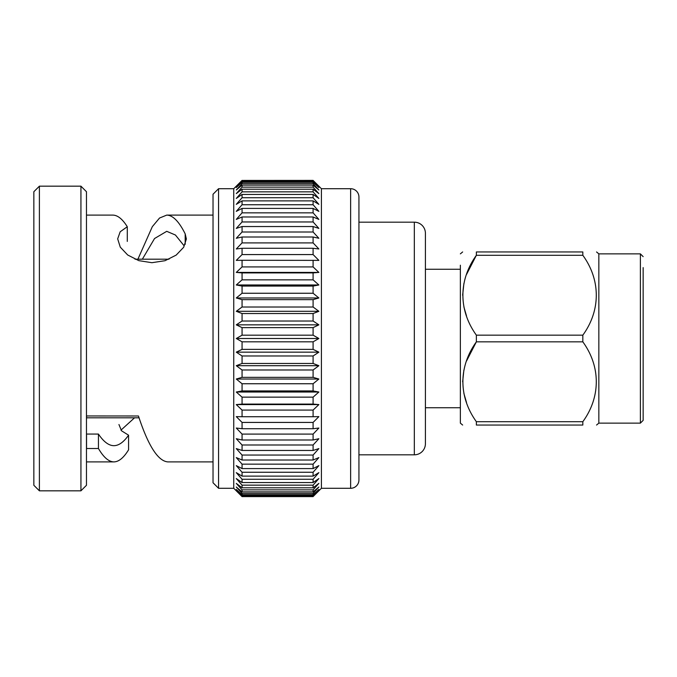 <?xml version="1.0" encoding="UTF-8"?>
<svg xmlns="http://www.w3.org/2000/svg" width="677" height="677" viewBox="0 0 677 677"><rect width="100%" height="100%" fill="white"/><g stroke="black" fill="none" stroke-linecap="round" stroke-linejoin="round"><path stroke-width="1.02" d="M460.36 265.206L460.36 423.133L462.645 425.046M476.371 255.288L476.371 251.954C458.405 251.954 458.405 251.954 476.371 251.954C458.405 251.954 458.405 251.954 476.371 251.954L582.829 251.954C600.778 251.954 600.778 251.954 582.829 251.954C600.778 251.954 600.778 251.954 582.829 251.954L582.829 255.288L476.371 255.288C458.464 280.176 458.346 310.108 476.371 335.166L476.219 334.929M466.521 315.981L463.889 306.893M462.645 295.223L463.889 283.553M466.521 274.473L476.354 255.305M466.521 361.019L476.371 341.834C458.464 366.731 458.346 396.654 476.371 421.712L476.219 421.475M466.521 402.527L463.889 393.447M462.645 381.777L463.889 370.107M582.829 421.712L582.829 425.046C600.778 425.046 600.778 425.046 582.829 425.046L476.371 425.046C458.405 425.046 458.405 425.046 476.371 425.046C458.405 425.046 458.405 425.046 476.371 425.046L476.371 421.712L582.829 421.712C600.719 397.077 600.829 366.629 582.829 341.834L582.829 335.166C600.719 310.531 600.829 280.083 582.829 255.288M643.15 256.634L640.383 253.867L598.84 253.867L598.84 423.133L596.555 425.046M640.383 253.867L640.383 423.133L598.84 423.133M640.383 423.133L643.15 420.366L643.15 267.601M358.937 454.817L414.324 454.817A11.077 11.077 0 0 0 425.41 443.74L425.41 233.26A11.077 11.077 0 0 0 414.324 222.183L358.937 222.183M213.027 461.892L167.778 461.892C158.003 461.062 148.221 445.762 138.446 416L86.597 415.966L86.47 420.138M350.627 488.295L350.627 188.705A8.31 8.31 0 0 1 358.937 197.015L358.937 479.985A8.31 8.31 0 0 1 350.627 488.295L321.406 488.295L321.406 188.705L313.096 180.395L242.061 180.437L313.096 180.395M33.85 485.282L33.85 191.718L39.393 186.175L39.393 490.825L33.85 485.282M80.935 186.175L86.47 191.718L86.47 485.282L80.935 490.825L80.935 186.175L39.393 186.175M213.027 482.76L213.027 194.24L218.569 188.705L218.569 488.295L213.027 482.76M350.627 188.705L321.406 188.705M313.096 180.437L318.875 186.327L313.096 180.742L242.061 180.742L236.281 186.327L242.061 180.437M242.061 180.395L233.751 188.705L233.751 488.295L242.061 496.605L236.281 490.673L242.061 496.258L242.061 495.581L236.281 489.446L242.061 494.692L242.061 493.347L236.281 487.008L242.061 491.866L242.061 489.86L236.281 483.37L242.061 487.804L242.061 485.155L236.281 478.563L242.061 482.549L242.061 479.265L236.281 472.639L242.061 476.126L242.061 472.25L236.281 465.624L242.061 468.594L242.061 464.151L236.281 457.593L242.061 460.013L242.061 455.046L236.281 448.597L242.061 450.459L242.061 445.001L236.281 438.721L242.061 439.999L242.061 434.092L236.281 428.033L242.061 428.727L242.061 422.423L236.281 416.626L242.061 416.727L242.061 410.076L236.281 404.592L242.061 404.093L242.061 397.145L236.281 392.025L242.061 390.934L242.061 383.749L236.281 379.027L242.061 377.351L242.061 369.989L236.281 365.698L242.061 363.464L242.061 355.975L236.281 352.158L242.061 349.366L242.061 341.817L236.281 338.5L242.061 335.183L242.061 327.634L236.281 324.842L242.061 321.025L242.061 313.536L236.281 311.302L242.061 307.011L242.061 299.649L236.281 297.973L242.061 293.251L242.061 286.066L236.281 284.975L242.061 279.855L242.061 272.907L236.281 272.408L242.061 266.924L242.061 260.273L236.281 260.374L242.061 254.577L242.061 248.273L236.281 248.967L242.061 242.908L242.061 237.001L236.281 238.279L242.061 231.999L242.061 226.541L236.281 228.403L242.061 221.954L242.061 216.987L236.281 219.407L242.061 212.849L242.061 208.406L236.281 211.376L242.061 204.75L242.061 200.874L236.281 204.361L242.061 197.735L242.061 194.451L236.281 198.437L242.061 191.845L242.061 189.196L236.281 193.63L242.061 187.14L242.061 185.134L236.281 189.992L242.061 183.653L242.061 182.308L236.281 187.554L242.061 181.419L313.096 181.419L313.096 180.742M313.096 181.419L318.875 187.554L313.096 182.308L242.061 182.308M242.061 183.653L313.096 183.653L313.096 182.308M313.096 183.653L318.875 189.992L313.096 185.134L242.061 185.134M242.061 187.14L313.096 187.14L313.096 185.134M313.096 187.14L318.875 193.63L313.096 189.196L242.061 189.196M242.061 191.845L313.096 191.845L313.096 189.196M313.096 191.845L318.875 198.437L313.096 194.451L242.061 194.451M242.061 197.735L313.096 197.735L313.096 194.451M313.096 197.735L318.875 204.361L313.096 200.874L242.061 200.874M242.061 204.75L313.096 204.75L313.096 200.874M313.096 204.75L318.875 211.376L313.096 208.406L242.061 208.406M242.061 212.849L313.096 212.849L313.096 208.406M313.096 212.849L318.875 219.407L313.096 216.987L242.061 216.987M242.061 221.954L313.096 221.954L313.096 216.987M313.096 221.954L318.875 228.403L313.096 226.541L242.061 226.541M242.061 231.999L313.096 231.999L313.096 226.541M313.096 231.999L318.875 238.279L313.096 237.001L242.061 237.001M242.061 242.908L313.096 242.908L313.096 237.001M313.096 242.908L318.875 248.967L313.096 248.273L242.061 248.273M242.061 254.577L313.096 254.577L313.096 248.273M313.096 254.577L318.875 260.374L242.061 260.273M242.061 266.924L313.096 266.924L313.096 260.273M313.096 266.924L318.875 272.408L313.096 272.907L242.061 272.907M242.061 279.855L313.096 279.855L313.096 272.907M313.096 279.855L318.875 284.975L313.096 286.066L242.061 286.066M242.061 293.251L313.096 293.251L313.096 286.066M313.096 293.251L318.875 297.973L313.096 299.649L242.061 299.649M242.061 307.011L313.096 307.011L313.096 299.649M313.096 307.011L318.875 311.302L313.096 313.536L242.061 313.536M242.061 321.025L313.096 321.025L313.096 313.536M313.096 321.025L318.875 324.842L313.096 327.634L242.061 327.634M242.061 335.183L313.096 335.183L313.096 327.634M313.096 335.183L318.875 338.5L313.096 341.817L242.061 341.817L236.281 338.5L318.875 338.5L313.096 341.817L313.096 349.366L318.875 352.158L313.096 355.975L242.061 355.975M242.061 363.464L313.096 363.464L313.096 355.975M313.096 363.464L318.875 365.698L313.096 369.989L242.061 369.989M242.061 377.351L313.096 377.351L313.096 369.989M313.096 377.351L318.875 379.027L313.096 383.749L242.061 383.749M242.061 390.934L313.096 390.934L313.096 383.749M313.096 390.934L318.875 392.025L313.096 397.145L242.061 397.145M242.061 404.093L313.096 404.093L313.096 397.145M313.096 404.093L318.875 404.592L313.096 410.076L242.061 410.076M242.061 416.727L313.096 416.727L313.096 410.076M313.096 416.727L318.875 416.626L313.096 422.423L242.061 422.423M242.061 428.727L313.096 428.727L313.096 422.423M313.096 428.727L318.875 428.033L313.096 434.092L242.061 434.092M242.061 439.999L313.096 439.999L313.096 434.092M313.096 439.999L318.875 438.721L313.096 445.001L242.061 445.001M242.061 450.459L313.096 450.459L313.096 445.001M313.096 450.459L318.875 448.597L313.096 455.046L242.061 455.046M242.061 460.013L313.096 460.013L313.096 455.046M313.096 460.013L318.875 457.593L313.096 464.151L242.061 464.151M242.061 468.594L313.096 468.594L313.096 464.151M313.096 468.594L318.875 465.624L313.096 472.25L242.061 472.25M242.061 476.126L313.096 476.126L313.096 472.25M313.096 476.126L318.875 472.639L313.096 479.265L242.061 479.265M242.061 482.549L313.096 482.549L313.096 479.265M313.096 482.549L318.875 478.563L313.096 485.155L242.061 485.155M242.061 487.804L313.096 487.804L313.096 485.155M313.096 487.804L318.875 483.37L313.096 489.86L242.061 489.86M242.061 491.866L313.096 491.866L313.096 489.86M313.096 491.866L318.875 487.008L313.096 493.347L242.061 493.347M242.061 494.692L313.096 494.692L313.096 493.347M313.096 494.692L318.875 489.446L313.096 495.581L242.061 495.581M242.061 496.258L313.096 496.258L313.096 495.581M313.096 496.258L318.875 490.673L313.096 496.563L242.061 496.563M321.406 488.295L313.096 496.563M242.061 181.419L242.061 180.742M233.751 188.705L218.569 188.705M233.751 488.295L218.569 488.295M80.935 490.825L39.393 490.825M313.096 496.605L242.061 496.605M118.94 424.513L121.513 430.792L128.571 435.193C123.688 442.14 118.797 445.635 113.905 445.678C108.794 445.661 103.64 441.785 98.444 434.067L86.47 434.05M142.356 259.198L154.542 238.532L166.728 231.322L175.428 235.021L184.085 245.776M213.027 215.108L166.728 215.108L159.527 218.036L152.317 226.677L137.905 259.198M86.47 215.108L112.831 215.108C117.646 215.159 122.461 219.035 127.284 226.736L120.184 231.779L117.671 238.854L120.269 247.139L127.682 254.984L138.785 260.637L151.893 262.701L165.027 260.704L176.181 255.102L183.662 247.283L186.37 238.973L185.185 233.878C179.033 221.497 172.88 215.244 166.728 215.108M134.554 417.802L120.963 430.149M128.571 435.193L128.571 449.824C123.679 457.804 118.797 461.824 113.905 461.892L86.47 461.892M139.064 417.802L86.597 417.802M113.905 461.892C108.752 461.807 103.598 457.356 98.444 448.521L86.546 448.512L86.546 435.083M242.061 349.366L313.096 349.366M318.875 324.842L236.281 324.842M318.875 352.158L236.281 352.158M318.875 365.698L236.281 365.698M318.875 379.027L236.281 379.027M318.875 392.025L236.281 392.025M318.875 404.592L236.281 404.592M318.875 272.408L236.281 272.408M318.875 284.975L236.281 284.975M318.875 297.973L236.281 297.973M318.875 311.302L236.281 311.302M98.444 434.067L98.444 448.521M127.284 241.418L127.284 226.736M185.185 244.338L185.185 233.878M582.829 341.834L476.371 341.834L476.371 335.166L582.829 335.166M414.324 454.817L414.324 222.183M425.41 407.74L460.36 407.74M169.013 259.198L135.011 259.198M425.41 269.26L460.36 269.26M598.84 253.867L596.555 251.954M460.36 253.867L462.645 251.954"/></g></svg>
